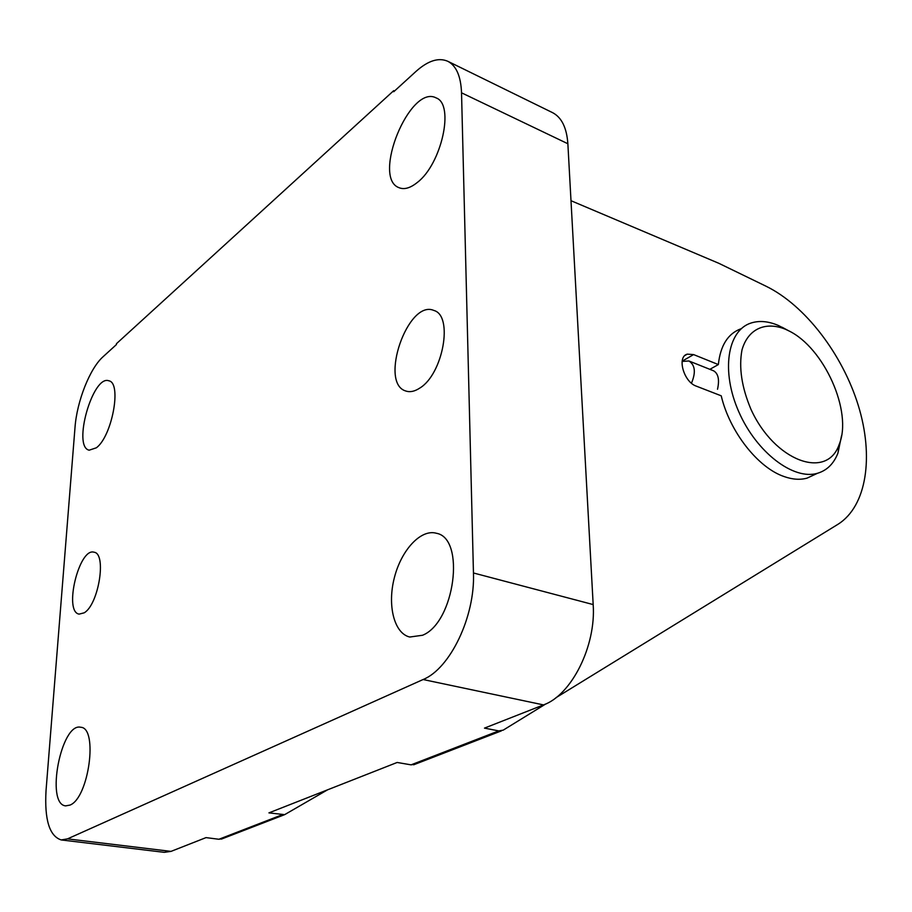 <?xml version="1.0" encoding="UTF-8"?>
<svg xmlns="http://www.w3.org/2000/svg" width="912" height="912" viewBox="0 0 912 912"><rect width="100%" height="100%" fill="white"/><g stroke="black" fill="none" stroke-linecap="round" stroke-linejoin="round"><path stroke-width="1.37" d="M394.52 90.995L393.733 90.653L393.745 91.713L415.997 71.41C428.059 60.625 438.683 57.262 447.895 61.332C456.331 65.835 460.879 76.323 461.529 92.807L473.453 572.975C475.255 616.409 450.118 668.701 423.088 679.531L67.511 838.869L61.218 839.941L164.251 852.332L171.011 851.386L206.032 837.615L218.903 839.268L222.859 838.538M709.867 369.326L718.348 364.572L693.599 354.586L687.283 354.141C676.658 356.74 683.715 382.014 696.301 386.141L721.221 395.808C729.68 431.764 758.089 467.867 784.172 476.577C792.551 479.53 800.2 480.043 807.097 478.116L815.271 474.32M741.011 328.765C727.97 333.53 720.423 345.466 718.348 364.572M555.887 697.748L837.866 524.354C866.879 506.24 874.049 456.296 858.215 405.224C842.357 354.095 805.136 305.349 766.137 286.265L718.804 263.294L571.003 200.708M447.895 61.332L552.683 112.712C561.678 117.477 566.74 127.828 567.868 143.754L593.176 604.576C596.197 645.981 571.448 695.138 543.506 704.908L484.477 728.118L498.75 730.9L503.207 730.147L545.923 703.87M415.279 764.165L411.061 764.849L397.153 762.466L268.937 812.877L284.658 814.644L327.602 789.803M61.218 839.941C49.453 836.144 44.392 819.694 46.033 790.59L75.012 427.397C76.882 401.383 89.878 368.368 103.067 356.74L116.417 344.576L116.474 343.676L393.733 90.653M70.007 805.079L65.675 805.877C45.224 804.327 61.229 722.099 80.769 727.274C98.302 727.753 88.863 798 70.007 805.079M422.575 635.254L409.727 637.032C394.018 633.361 387.155 605.101 394.406 577.535C401.405 549.89 420.991 528.732 436.449 533.281C465.77 538.308 454.769 622.451 422.575 635.254M84.189 612.818L79.139 614.118C63.418 611.963 79.105 547.2 94.073 552.227C106.875 553.413 98.656 604.61 84.189 612.818M419.691 388.136C414.641 391.453 410.035 392.411 405.874 391.031C378.708 383.45 407.983 298.851 433.941 310.479C453.617 315.689 443.004 374.365 419.691 388.136M96.353 447.803L89.171 450.186C72.23 446.914 92.853 374.342 108.893 380.817C122.003 382.778 112.096 436.335 96.353 447.803M417.297 182.468C410.32 188.077 404.244 189.821 399.057 187.701C371.526 178.045 410.012 83.722 436.164 97.926C454.814 104.378 441.568 164.194 417.297 182.468M841.525 435.822L837.968 453.013C833.83 463.661 827.013 470.421 817.517 473.271C793.6 480.544 756.504 452.42 738.834 411.882C720.845 371.435 727.32 330.452 750.964 323.053C759.297 320.374 768.508 321.206 778.597 325.573L786.691 329.813M682.13 361.426L688.913 360.97L713.674 370.853C718.337 373.646 719.614 379.791 717.516 389.253M785.403 329.232L788.549 330.725C824.106 347.609 852.914 412.053 839.143 444.532C827.024 480.202 774.573 461.301 750.952 409.294C741.684 387.281 738.697 367.479 741.992 349.9C747.988 328.879 765.407 321.138 785.403 329.232M688.913 360.97C695.149 365.028 695.993 372.438 691.456 383.188M567.868 143.754L461.529 92.807M593.176 604.576L473.453 572.975M543.506 704.908L423.088 679.531M171.011 851.386L67.511 838.869M282.196 814.758L218.903 839.268M411.061 764.849L498.75 730.9M693.599 354.586L682.165 361.175M413.638 764.792L501.383 730.877M284.658 814.644L221.308 839.131M687.283 354.141L684.992 355.463M817.517 473.271L807.097 478.116M788.549 330.725L782.074 327.226M839.143 444.532L837.968 453.013"/></g></svg>
